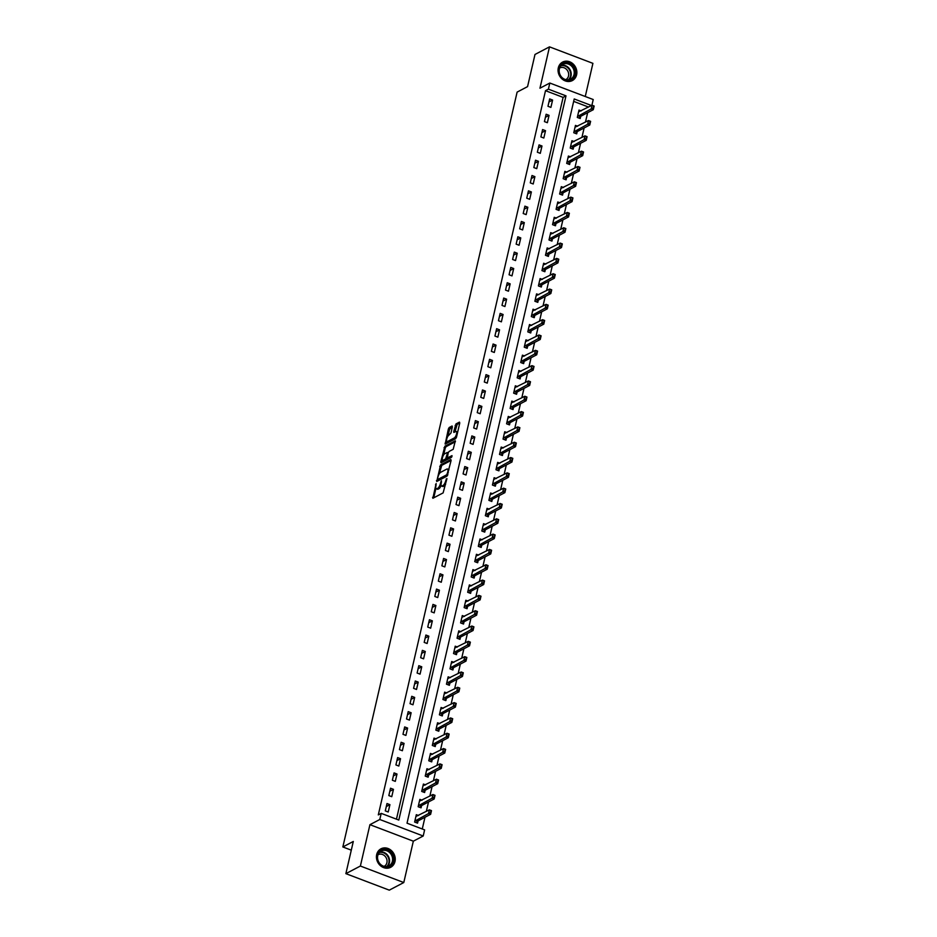 <?xml version="1.0" encoding="UTF-8"?>
<svg xmlns="http://www.w3.org/2000/svg" width="937" height="937" viewBox="0 0 937 937"><rect width="100%" height="100%" fill="white"/><g stroke="black" fill="none" stroke-linecap="round" stroke-linejoin="round"><path stroke-width="1.41" d="M436.127 483.551L432.871 498.285L443.119 492.897L446.926 478.62L445.743 480.693A4.205 1.464 -69.2 0 1 443.025 485.495L442.182 485.952A4.205 1.464 -69.2 0 1 441.573 486.034A4.205 1.464 -69.2 0 1 441.245 483.059L441.421 480.763L440.449 483.469A4.205 1.464 -69.2 0 1 437.731 488.282L436.876 488.727A4.205 1.464 -69.2 0 1 436.267 488.809A4.205 1.464 -69.2 0 1 435.939 485.834L436.127 483.551M558.311 67.862A10.448 9.112 62.3 0 0 561.895 78.813A10.448 9.112 62.3 0 0 572.308 80.594A10.448 9.112 62.3 0 0 576.606 74.819A10.448 9.112 62.3 0 0 573.022 63.868A10.448 9.112 62.3 0 0 562.61 62.088A10.448 9.112 62.3 0 0 558.311 67.862M376.686 854.567A10.448 9.112 62.3 0 0 380.27 865.53A10.448 9.112 62.3 0 0 390.682 867.299A10.448 9.112 62.3 0 0 394.981 861.525A10.448 9.112 62.3 0 0 391.397 850.573A10.448 9.112 62.3 0 0 380.984 848.805A10.448 9.112 62.3 0 0 376.686 854.567M452.384 426.885L452.091 425.984L449.21 427.495L448.366 428.994L445.192 444.115L455.64 438.715L456.483 437.216L459.762 423.02L459.47 422.118L455.991 423.934L453.742 431.512L453.848 432.449L455.757 431.512A3.514 1.23 -69.2 0 1 456.26 431.442A3.514 1.23 -69.2 0 1 456.378 434.545A3.514 1.23 -69.2 0 1 454.269 437.954L447.523 441.491A3.514 1.23 -69.2 0 1 447.019 441.561A3.514 1.23 -69.2 0 1 446.902 438.457A3.514 1.23 -69.2 0 1 449.01 435.061L450.978 432.964L452.384 426.885M396.456 819.172L563.102 97.378L545.51 90.678L548.403 89.156L549.82 83.03L593.226 99.533L591.903 105.295M345.87 873.647L360.382 866.034L403.788 882.537L389.277 890.15L345.87 873.647L353.296 841.473L342.848 846.954L517.119 92.107L527.566 86.626L534.992 54.463L549.504 46.85L539.958 88.207L549.82 83.03M403.788 882.537L413.334 841.18L369.928 824.677L360.382 866.034M369.928 824.677L379.79 819.5L381.207 813.375L398.811 820.062L566.007 95.855L548.403 89.156M545.51 90.678L378.302 814.897L381.207 813.375M440.577 464.904L436.747 481.501L446.996 476.125L451.119 460.43L450.826 459.528L440.577 464.904L441.749 465.349L439.289 473.817M440.765 461.894L444.899 446.199L455.335 440.8L453.192 449.303L449.034 451.482L448.179 452.981L447.359 457.947L452.009 455.628L451.482 457.326L441.058 462.796L440.765 461.894L441.936 462.339M585.262 96.511L592.91 63.353L549.504 46.85M388.223 812.004L389.921 804.649L386.993 803.536L385.294 810.892L388.223 812.004M391.76 796.684L393.458 789.341L390.53 788.216L388.832 795.572L391.76 796.684M395.297 781.364L396.995 774.021L394.067 772.896L392.369 780.252L395.297 781.364M398.834 766.056L400.532 758.701L397.604 757.588L395.906 764.932L398.834 766.056M402.371 750.736L404.07 743.381L401.141 742.268L399.443 749.623L402.371 750.736M405.908 735.416L407.607 728.061L404.679 726.948L402.98 734.303L405.908 735.416M409.446 720.096L411.144 712.752L408.204 711.628L406.517 718.984L409.446 720.096M412.983 704.776L414.681 697.433L411.741 696.308L410.043 703.664L412.983 704.776M416.52 689.468L418.218 682.113L415.278 681L413.58 688.344L416.52 689.468M420.057 674.148L421.755 666.793L418.816 665.68L417.117 673.035L420.057 674.148M423.594 658.828L425.293 651.473L422.353 650.36L420.654 657.715L423.594 658.828M427.131 643.508L428.83 636.164L425.89 635.04L424.192 642.395L427.131 643.508M430.669 628.188L432.355 620.844L429.427 619.732L427.729 627.076L430.669 628.188M434.194 612.88L435.892 605.525L432.964 604.412L431.266 611.756L434.194 612.88M437.731 597.56L439.43 590.205L436.501 589.092L434.803 596.447L437.731 597.56M441.268 582.24L442.967 574.885L440.039 573.772L438.34 581.127L441.268 582.24M444.806 566.92L446.504 559.576L443.576 558.452L441.877 565.807L444.806 566.92M448.343 551.6L450.041 544.256L447.113 543.144L445.415 550.487L448.343 551.6M451.88 536.292L453.578 528.937L450.65 527.824L448.952 535.168L451.88 536.292M455.417 520.972L457.115 513.617L454.187 512.504L452.489 519.859L455.417 520.972M458.954 505.652L460.653 498.297L457.713 497.184L456.026 504.539L458.954 505.652M462.491 490.332L464.19 482.988L461.25 481.864L459.563 489.219L462.491 490.332M466.029 475.012L467.727 467.668L464.787 466.556L463.089 473.899L466.029 475.012M469.566 459.704L471.264 452.348L468.324 451.236L466.626 458.58L469.566 459.704M473.103 444.384L474.801 437.029L471.861 435.916L470.163 443.271L473.103 444.384M476.64 429.064L478.338 421.709L475.399 420.596L473.7 427.951L476.64 429.064M480.177 413.744L481.864 406.4L478.936 405.276L477.238 412.631L480.177 413.744M483.703 398.424L485.401 391.08L482.473 389.968L480.775 397.311L483.703 398.424M487.24 383.116L488.938 375.76L486.01 374.648L484.312 381.991L487.24 383.116M490.777 367.796L492.475 360.44L489.547 359.328L487.849 366.683L490.777 367.796M494.314 352.476L496.013 345.121L493.085 344.008L491.386 351.363L494.314 352.476M497.852 337.156L499.55 329.812L496.622 328.688L494.923 336.043L497.852 337.156M501.389 321.836L503.087 314.492L500.159 313.38L498.461 320.723L501.389 321.836M504.926 306.528L506.624 299.172L503.696 298.06L501.998 305.403L504.926 306.528M508.463 291.208L510.161 283.852L507.233 282.74L505.535 290.095L508.463 291.208M512 275.888L513.699 268.532L510.759 267.42L509.072 274.775L512 275.888M515.537 260.568L517.236 253.224L514.296 252.1L512.598 259.455L515.537 260.568M519.075 245.248L520.773 237.904L517.833 236.792L516.135 244.135L519.075 245.248M522.612 229.94L524.31 222.584L521.37 221.472L519.672 228.815L522.612 229.94M526.149 214.62L527.847 207.264L524.907 206.152L523.209 213.507L526.149 214.62M529.686 199.3L531.373 191.944L528.445 190.832L526.746 198.187L529.686 199.3M533.223 183.98L534.91 176.636L531.982 175.512L530.283 182.867L533.223 183.98M536.749 168.66L538.447 161.316L535.519 160.204L533.821 167.547L536.749 168.66M540.286 153.352L541.984 145.996L539.056 144.884L537.358 152.227L540.286 153.352M543.823 138.032L545.521 130.676L542.593 129.564L540.895 136.919L543.823 138.032M547.36 122.712L549.059 115.356L546.13 114.244L544.432 121.599L547.36 122.712M550.897 107.392L552.596 100.048L549.668 98.924L547.969 106.279L550.897 107.392M422.271 828.987L424.976 817.275M426.323 811.43L428.514 801.967M429.86 796.11L432.051 786.647M433.398 780.79L435.588 771.327M436.935 765.47L439.125 756.007M440.472 750.162L442.662 740.687M444.009 734.842L446.199 725.379M447.546 719.522L449.725 710.059M451.084 704.202L453.262 694.739M454.621 688.882L456.799 679.419M458.158 673.574L460.336 664.099M461.695 658.254L463.874 648.791M465.232 642.934L467.411 633.471M468.758 627.614L470.948 618.151M472.295 612.294L474.485 602.831M475.832 596.986L478.022 587.511M479.369 581.666L481.559 572.202M482.906 566.346L485.097 556.883M486.444 551.026L488.634 541.563M489.981 535.706L492.171 526.243M493.518 520.398L495.708 510.923M497.055 505.078L499.234 495.614M500.592 489.758L502.771 480.294M504.129 474.438L506.308 464.975M507.667 459.118L509.845 449.655M511.204 443.81L513.382 434.335M514.741 428.49L516.919 419.026M518.266 413.17L520.457 403.706M521.804 397.85L523.994 388.387M525.341 382.53L527.531 373.067M528.878 367.222L531.068 357.747M532.415 351.902L534.605 342.438M535.952 336.582L538.143 327.118M539.489 321.262L541.68 311.798M543.027 305.954L545.217 296.479M546.564 290.634L548.754 281.159M550.101 275.314L552.28 265.85M553.638 259.994L555.817 250.53M557.175 244.674L559.354 235.21M560.713 229.366L562.891 219.89M564.25 214.046L566.428 204.571M567.775 198.726L569.965 189.262M571.312 183.406L573.503 173.942M574.849 168.086L577.04 158.622M578.387 152.778L580.577 143.302M581.924 137.458L584.114 127.982M585.461 122.138L587.651 112.674M588.553 107.052L573.655 101.383M418.523 815.53L416.321 814.686L414.622 822.042L417.562 823.154L418.078 820.894M422.06 800.21L419.858 799.366L418.16 806.722L421.088 807.835L421.615 805.574M425.585 784.89L423.395 784.058L421.697 791.402L424.625 792.526L425.152 790.266M429.123 769.57L426.932 768.738L425.234 776.094L428.162 777.206L428.689 774.946M432.66 754.25L430.47 753.418L428.771 760.774L431.699 761.886L432.226 759.626M436.197 738.942L434.007 738.098L432.308 745.454L435.236 746.566L435.764 744.306M439.734 723.622L437.544 722.778L435.846 730.134L438.774 731.247L439.301 728.986M443.271 708.302L441.081 707.47L439.383 714.814L442.311 715.938L442.838 713.678M446.808 692.982L444.618 692.15L442.92 699.506L445.848 700.618L446.375 698.358M450.346 677.662L448.144 676.83L446.457 684.186L449.385 685.298L449.901 683.038M453.883 662.354L451.681 661.51L449.983 668.866L452.922 669.978L453.438 667.718M457.42 647.034L455.218 646.19L453.52 653.546L456.46 654.658L456.975 652.398M460.957 631.714L458.755 630.882L457.057 638.226L459.997 639.35L460.512 637.09M464.494 616.394L462.292 615.562L460.594 622.918L463.534 624.03L464.049 621.77M468.031 601.074L465.83 600.242L464.131 607.598L467.071 608.71L467.586 606.45M471.569 585.766L469.367 584.922L467.668 592.278L470.608 593.39L471.124 591.13M475.094 570.446L472.904 569.602L471.206 576.958L474.134 578.07L474.661 575.81M478.631 555.126L476.441 554.294L474.743 561.638L477.671 562.762L478.198 560.502M482.168 539.806L479.978 538.974L478.28 546.33L481.208 547.442L481.735 545.182M485.706 524.486L483.515 523.654L481.817 531.01L484.745 532.122L485.272 529.862M489.243 509.178L487.053 508.334L485.354 515.69L488.282 516.802L488.809 514.542M492.78 493.858L490.59 493.014L488.891 500.37L491.82 501.482L492.347 499.222M496.317 478.538L494.127 477.706L492.429 485.05L495.357 486.174L495.884 483.914M499.854 463.218L497.652 462.386L495.966 469.742L498.894 470.854L499.409 468.594M503.392 447.898L501.19 447.066L499.491 454.422L502.431 455.534L502.946 453.274M506.929 432.589L504.727 431.746L503.028 439.102L505.968 440.214L506.484 437.954M510.466 417.27L508.264 416.426L506.566 423.782L509.505 424.894L510.021 422.634M514.003 401.95L511.801 401.118L510.103 408.462L513.043 409.586L513.558 407.326M517.54 386.63L515.338 385.798L513.64 393.153L516.58 394.266L517.095 392.006M521.077 371.31L518.875 370.478L517.177 377.834L520.117 378.946L520.632 376.686M524.603 356.001L522.413 355.158L520.714 362.514L523.642 363.626L524.17 361.366M528.14 340.681L525.95 339.838L524.251 347.194L527.18 348.306L527.707 346.046M531.677 325.362L529.487 324.53L527.789 331.874L530.717 332.998L531.244 330.738M535.214 310.042L533.024 309.21L531.326 316.565L534.254 317.678L534.781 315.418M538.752 294.722L536.561 293.89L534.863 301.245L537.791 302.358L538.318 300.098M542.289 279.413L540.099 278.57L538.4 285.926L541.328 287.038L541.855 284.778M545.826 264.093L543.636 263.25L541.937 270.606L544.865 271.718L545.393 269.458M549.363 248.773L547.161 247.942L545.475 255.286L548.403 256.41L548.93 254.15M552.9 233.454L550.698 232.622L549 239.977L551.94 241.09L552.455 238.83M556.437 218.134L554.235 217.302L552.537 224.657L555.477 225.77L555.992 223.51M559.975 202.825L557.773 201.982L556.074 209.338L559.014 210.45L559.53 208.19M563.512 187.505L561.31 186.662L559.612 194.018L562.551 195.13L563.067 192.87M567.049 172.185L564.847 171.354L563.149 178.698L566.089 179.822L566.604 177.561M570.586 156.866L568.384 156.034L566.686 163.389L569.626 164.502L570.141 162.242M574.112 141.546L571.921 140.714L570.223 148.069L573.151 149.182L573.678 146.922M577.649 126.237L575.459 125.394L573.76 132.749L576.688 133.862L577.215 131.602M581.186 110.917L578.996 110.074L577.297 117.43L580.226 118.542L580.753 116.282M342.848 846.954L351.293 850.164M591.458 105.53L574.217 98.971L407.021 823.19L424.613 829.877L423.208 836.003L379.79 819.5M413.334 841.18L423.208 836.003M563.102 97.378L566.007 95.855M389.921 804.649L386.29 806.558M393.458 789.341L389.827 791.238M396.995 774.021L393.364 775.918M400.532 758.701L396.901 760.598M404.07 743.381L400.439 745.29M407.607 728.061L403.976 729.97M411.144 712.752L407.513 714.65M414.681 697.433L411.05 699.33M418.218 682.113L414.587 684.01M421.755 666.793L418.125 668.702M425.293 651.473L421.662 653.382M428.83 636.164L425.199 638.062M432.355 620.844L428.736 622.742M435.892 605.525L432.262 607.422M439.43 590.205L435.799 592.114M442.967 574.885L439.336 576.794M446.504 559.576L442.873 561.474M450.041 544.256L446.41 546.154M453.578 528.937L449.947 530.834M457.115 513.617L453.485 515.526M460.653 498.297L457.022 500.206M464.19 482.988L460.559 484.886M467.727 467.668L464.096 469.566M471.264 452.348L467.633 454.246M474.801 437.029L471.17 438.938M478.338 421.709L474.708 423.618M481.864 406.4L478.245 408.298M485.401 391.08L481.77 392.978M488.938 375.76L485.307 377.658M492.475 360.44L488.845 362.35M496.013 345.121L492.382 347.03M499.55 329.812L495.919 331.71M503.087 314.492L499.456 316.39M506.624 299.172L502.993 301.07M510.161 283.852L506.53 285.762M513.699 268.532L510.068 270.442M517.236 253.224L513.605 255.122M520.773 237.904L517.142 239.802M524.31 222.584L520.679 224.482M527.847 207.264L524.216 209.174M531.373 191.944L527.754 193.854M534.91 176.636L531.291 178.534M538.447 161.316L534.816 163.214M541.984 145.996L538.353 147.894M545.521 130.676L541.891 132.585M549.059 115.356L545.428 117.266M552.596 100.048L548.965 101.946M436.267 488.809L437.45 489.255A4.205 1.464 -69.2 0 0 438.047 489.173L436.876 488.727M441.14 485.46A4.205 1.464 -69.2 0 1 438.903 488.727L438.047 489.173M441.573 486.034L442.744 486.479A4.205 1.464 -69.2 0 0 443.353 486.397L442.182 485.952M445.579 484.441A4.205 1.464 -69.2 0 1 444.208 485.94L443.353 486.397M435.916 488.446L433.749 497.816L432.578 497.371M451.119 460.43L441.749 465.349M437.954 479.627L437.626 481.044L436.455 480.599M437.556 478.854L437.755 479.486L446.762 474.766L447.757 471.967A4.205 1.464 -69.2 0 0 447.429 468.992A4.205 1.464 -69.2 0 0 446.82 469.074L440.671 472.307A4.205 1.464 -69.2 0 0 437.954 477.109L437.556 478.854M438.715 479.849L437.755 479.486M447.558 475.41L438.938 479.931M448.952 469.812A4.205 1.464 -69.2 0 0 448.6 469.449L447.429 468.992M441.948 462.339L442.475 460.032M443.681 454.832L445.216 448.144L444.044 447.699M455.441 441.725L446.071 446.644L445.216 448.144M448.401 458.24L451.95 456.67M444.712 453.742A3.514 1.23 -69.2 0 0 442.615 457.151A3.514 1.23 -69.2 0 0 442.721 460.254A3.514 1.23 -69.2 0 0 443.236 460.184L445.614 458.931L447.382 453.403L447.289 452.466L444.712 453.742M442.721 460.254L443.892 460.699A3.514 1.23 -69.2 0 0 444.407 460.629L443.236 460.184M447.593 458.029L444.407 460.629M447.019 441.561L448.191 442.006A3.514 1.23 -69.2 0 0 448.694 441.936L447.523 441.491M456.436 437.38A3.514 1.23 -69.2 0 1 455.441 438.399L448.694 441.936M457.666 432.086A3.514 1.23 -69.2 0 0 457.432 431.887L456.26 431.442M459.762 423.02L457.162 424.391L454.913 431.957L453.742 431.512M452.384 426.897L449.537 429.439L448.003 436.092M446.785 441.374L446.258 443.634L445.087 443.189M416.227 822.651L417.867 821.011L430.633 814.312L428.514 813.515L429.369 809.837L415.911 816.478M430.786 810.692L429.369 809.837L431.477 810.634L430.633 814.312L430.786 810.692L430.715 812.66M414.845 821.105L430.364 812.531M419.788 807.319L421.392 805.691L434.171 798.992L432.051 798.195L432.906 794.517L419.448 801.158M434.323 795.372L432.906 794.517L435.014 795.326L434.171 798.992L434.323 795.372L434.253 797.352M418.382 805.785L433.901 797.211M423.325 791.999L424.929 790.371L437.708 783.683L435.588 782.875L436.443 779.197L422.985 785.838M437.86 780.052L436.443 779.197L438.551 780.006L437.708 783.683L437.86 780.052L437.79 782.032M421.919 790.465L437.438 781.891M426.862 776.679L428.467 775.063L441.233 768.363L439.125 767.555L439.98 763.878L426.522 770.519M441.397 764.744L439.98 763.878L442.088 764.686L441.233 768.363L441.397 764.744L441.327 766.712M425.445 775.145L440.976 766.583M430.399 761.359L432.004 759.743L444.77 753.043L442.662 752.235L443.517 748.569L430.06 755.199M444.934 749.424L443.517 748.569L445.625 749.366L444.77 753.043L444.934 749.424L444.864 751.392M428.982 759.837L444.513 751.263M390.987 852.635A9.042 7.883 -117.7 0 1 391.268 865.038A9.042 7.883 -117.7 0 1 379.754 863.949A9.042 7.883 -117.7 0 1 379.462 851.546A9.042 7.883 -117.7 0 1 390.987 852.635M379.883 863.68A8.374 7.297 62.3 0 0 388.96 865.858A8.374 7.297 62.3 0 0 390.272 853.209A8.374 7.297 62.3 0 0 381.195 851.03A8.374 7.297 62.3 0 0 379.883 863.68M378.033 854.696A6.594 5.751 -117.7 0 1 378.056 854.685A6.594 5.751 -117.7 0 1 385.212 856.395A6.594 5.751 -117.7 0 1 384.17 866.362A6.594 5.751 -117.7 0 1 384.158 866.374M389.511 867.803A10.377 9.054 62.3 0 0 390.19 867.486A10.377 9.054 62.3 0 0 391.818 851.803A10.377 9.054 62.3 0 0 380.551 849.109A10.377 9.054 62.3 0 0 379.907 849.484M559.073 68.577A9.042 7.883 -117.7 0 1 568.9 63.306A9.042 7.883 -117.7 0 1 574.92 74.597A9.042 7.883 -117.7 0 1 565.081 79.856A9.042 7.883 -117.7 0 1 559.073 68.577M574.041 74.527A8.374 7.297 62.3 0 0 571.172 65.742A8.374 7.297 62.3 0 0 562.821 64.325A8.374 7.297 62.3 0 0 559.377 68.951A8.374 7.297 62.3 0 0 562.247 77.724A8.374 7.297 62.3 0 0 570.598 79.141A8.374 7.297 62.3 0 0 574.041 74.527M559.658 67.991A6.594 5.751 -117.7 0 1 559.682 67.979A6.594 5.751 -117.7 0 1 566.253 69.104A6.594 5.751 -117.7 0 1 568.513 76.014A6.594 5.751 -117.7 0 1 565.807 79.645A6.594 5.751 -117.7 0 1 565.784 79.657M571.137 81.086A10.377 9.054 62.3 0 0 571.816 80.769A10.377 9.054 62.3 0 0 576.091 75.042A10.377 9.054 62.3 0 0 572.53 64.161A10.377 9.054 62.3 0 0 562.177 62.392A10.377 9.054 62.3 0 0 561.532 62.767M433.913 746.063L435.541 744.423L448.308 737.724L446.199 736.927L447.043 733.249L433.597 739.89M448.472 734.104L447.043 733.249L449.163 734.046L448.308 737.724L448.472 734.104L448.401 736.072M432.519 744.517L448.05 735.943M437.474 730.731L439.078 729.103L451.845 722.404L449.737 721.607L450.58 717.929L437.122 724.57M452.009 718.784L450.58 717.929L452.7 718.738L451.845 722.404L452.009 718.784L451.939 720.764M436.056 729.197L451.587 720.623M440.999 715.411L442.615 713.783L455.382 707.095L453.274 706.287L454.117 702.609L440.659 709.25M455.546 703.464L454.117 702.609L456.237 703.418L455.382 707.095L455.546 703.464L455.476 705.444M439.594 713.877L455.124 705.303M444.536 700.091L446.153 698.475L458.919 691.775L456.811 690.967L457.654 687.289L444.197 693.93M459.083 688.156L457.654 687.289L459.774 688.098L458.919 691.775L459.083 688.156L459.013 690.124M443.131 698.557L458.65 689.995M448.073 684.771L449.69 683.155L462.456 676.455L460.348 675.647L461.191 671.981L447.734 678.611M462.62 672.836L461.191 671.981L463.3 672.778L462.456 676.455L462.62 672.836L462.538 674.804M446.668 683.249L462.187 674.675M451.599 669.475L453.227 667.835L465.994 661.135L463.885 660.339L464.729 656.661L451.271 663.302M466.157 657.516L464.729 656.661L466.837 657.458L465.994 661.135L466.157 657.516L466.076 659.484M450.205 667.929L465.724 659.355M455.148 654.143L456.764 652.515L469.531 645.816L467.422 645.019L468.266 641.341L454.808 647.982M469.683 642.196L468.266 641.341L470.374 642.15L469.531 645.816L469.683 642.196L469.613 644.176M453.742 652.609L469.261 644.035M458.685 638.823L460.301 637.195L473.068 630.507L470.96 629.699L471.803 626.021L458.345 632.662M473.22 626.876L471.803 626.021L473.911 626.83L473.068 630.507L473.22 626.876L473.15 628.856M457.279 637.289L472.798 628.715M462.199 623.527L463.838 621.887L476.605 615.187L474.485 614.379L475.34 610.701L461.882 617.342M476.757 611.568L475.34 610.701L477.448 611.51L476.605 615.187L476.757 611.568L476.687 613.536M460.817 621.969L476.336 613.407M465.759 608.183L467.376 606.567L480.142 599.867L478.022 599.059L478.877 595.393L465.42 602.022M480.294 596.248L478.877 595.393L480.986 596.19L480.142 599.867L480.294 596.248L480.224 598.216M464.354 606.661L479.873 598.087M469.296 592.863L470.901 591.247L483.679 584.547L481.559 583.751L482.414 580.073L468.957 586.714M483.832 580.928L482.414 580.073L484.523 580.87L483.679 584.547L483.832 580.928L483.761 582.896M467.891 591.341L483.41 582.767M487.299 567.588L487.369 565.608L487.217 569.227L485.097 568.431L485.952 564.753L488.06 565.561L487.217 569.227L474.438 575.927L472.822 577.579M487.369 565.608L485.952 564.753L472.494 571.394M471.428 576.021L486.947 567.447M476.371 562.235L477.975 560.607L490.742 553.919L488.634 553.111L489.489 549.433L476.031 556.074M490.906 550.288L489.489 549.433L491.597 550.242L490.742 553.919L490.906 550.288L490.836 552.268M474.954 560.701L490.484 552.127M479.885 546.939L481.513 545.299L494.279 538.599L492.171 537.791L493.026 534.113L479.568 540.754M494.443 534.98L493.026 534.113L495.134 534.922L494.279 538.599L494.443 534.98L494.373 536.948M478.491 545.381L494.022 536.819M483.445 531.595L485.05 529.979L497.816 523.279L495.708 522.471L496.551 518.805L483.105 525.434M497.98 519.66L496.551 518.805L498.671 519.602L497.816 523.279L497.98 519.66L497.91 521.628M482.028 530.073L497.559 521.499M486.982 516.275L488.587 514.659L501.354 507.959L499.245 507.163L500.089 503.485L486.631 510.126M501.518 504.34L500.089 503.485L502.209 504.282L501.354 507.959L501.518 504.34L501.447 506.308M485.565 514.753L501.096 506.179M490.508 500.967L492.124 499.339L504.891 492.639L502.782 491.843L503.626 488.165L490.168 494.806M505.055 489.02L503.626 488.165L505.746 488.973L504.891 492.639L505.055 489.02L504.984 491M489.102 499.433L504.633 490.859M494.045 485.647L495.661 484.019L508.428 477.331L506.32 476.523L507.163 472.845L493.705 479.486M508.592 473.7L507.163 472.845L509.283 473.653L508.428 477.331L508.592 473.7L508.522 475.68M492.639 484.113L508.159 475.539M497.57 470.351L499.198 468.711L511.965 462.011L509.857 461.203L510.7 457.525L497.242 464.166M512.129 458.392L510.7 457.525L512.808 458.334L511.965 462.011L512.129 458.392L512.047 460.36M496.177 468.793L511.696 460.231M501.119 455.007L502.736 453.391L515.502 446.691L513.394 445.883L514.237 442.217L500.78 448.846M515.666 443.072L514.237 442.217L516.346 443.014L515.502 446.691L515.666 443.072L515.584 445.04M499.714 453.485L515.233 444.911M519.121 429.72L519.192 427.752L519.039 431.371L516.931 430.575L517.774 426.897L519.883 427.694L519.039 431.371L506.273 438.071L504.656 439.722M519.192 427.752L517.774 426.897L504.317 433.538M503.251 438.165L518.77 429.591M508.17 424.391L509.81 422.751L522.577 416.051L520.468 415.255L521.312 411.577L507.854 418.218M522.729 412.432L521.312 411.577L523.42 412.385L522.577 416.051L522.729 412.432L522.659 414.412M506.788 422.845L522.307 414.271M511.731 409.059L513.347 407.431L526.114 400.743L523.994 399.935L524.849 396.257L511.391 402.898M526.266 397.112L524.849 396.257L526.957 397.065L526.114 400.743L526.266 397.112L526.196 399.092M510.325 407.525L525.844 398.951M515.268 393.739L516.884 392.123L529.651 385.423L527.531 384.615L528.386 380.937L514.928 387.578M529.803 381.804L528.386 380.937L530.494 381.746L529.651 385.423L529.803 381.804L529.733 383.772M513.863 392.205L529.382 383.643M518.805 378.419L520.41 376.803L533.188 370.103L531.068 369.295L531.923 365.629L518.466 372.258M533.34 366.484L531.923 365.629L534.031 366.426L533.188 370.103L533.34 366.484L533.27 368.452M517.4 376.897L532.919 368.323M522.342 363.099L523.947 361.483L536.725 354.783L534.605 353.987L535.46 350.309L522.003 356.95M536.878 351.164L535.46 350.309L537.569 351.106L536.725 354.783L536.878 351.164L536.807 353.132M520.937 361.577L536.456 353.003M525.856 347.803L527.484 346.163L540.251 339.463L538.143 338.667L538.998 334.989L525.54 341.63M540.415 335.844L538.998 334.989L541.106 335.797L540.251 339.463L540.415 335.844L540.344 337.824M524.462 346.257L539.993 337.683M529.417 332.471L531.021 330.843L543.788 324.155L541.68 323.347L542.535 319.669L529.077 326.31M543.952 320.524L542.535 319.669L544.643 320.477L543.788 324.155L543.952 320.524L543.882 322.504M528 330.937L543.53 322.363M532.954 317.151L534.558 315.535L547.325 308.835L545.217 308.027L546.06 304.349L532.614 310.99M547.489 305.216L546.06 304.349L548.18 305.157L547.325 308.835L547.489 305.216L547.419 307.184M531.537 315.617L547.067 307.055M536.491 301.831L538.096 300.215L550.862 293.515L548.754 292.707L549.597 289.041L536.14 295.67M551.026 289.896L549.597 289.041L551.717 289.838L550.862 293.515L551.026 289.896L550.956 291.864M535.074 300.308L550.605 291.735M540.017 286.511L541.633 284.895L554.399 278.195L552.291 277.399L553.135 273.721L539.677 280.362M554.563 274.576L553.135 273.721L555.254 274.518L554.399 278.195L554.563 274.576L554.493 276.544M538.611 284.989L554.142 276.415M543.542 271.215L545.17 269.575L557.937 262.875L555.828 262.079L556.672 258.401L543.214 265.042M558.101 259.256L556.672 258.401L558.792 259.209L557.937 262.875L558.101 259.256L558.03 261.236M542.148 269.669L557.667 261.095M547.091 255.883L548.707 254.255L561.474 247.567L559.366 246.759L560.209 243.081L546.751 249.722M561.638 243.936L560.209 243.081L562.329 243.889L561.474 247.567L561.638 243.936L561.556 245.916M545.685 254.349L561.204 245.775M550.628 240.563L552.244 238.947L565.011 232.247L562.903 231.439L563.746 227.761L550.288 234.402M565.175 228.628L563.746 227.761L565.854 228.569L565.011 232.247L565.175 228.628L565.093 230.596M549.223 239.029L564.742 230.467M554.165 225.243L555.782 223.627L568.548 216.927L566.44 216.119L567.283 212.453L553.826 219.082M568.7 213.308L567.283 212.453L569.391 213.249L568.548 216.927L568.7 213.308L568.63 215.276M552.76 223.72L568.279 215.147M557.702 209.923L559.319 208.307L572.085 201.607L569.977 200.811L570.82 197.133L557.363 203.774M572.238 197.988L570.82 197.133L572.929 197.93L572.085 201.607L572.238 197.988L572.167 199.956M556.297 208.401L571.816 199.827M561.216 194.627L562.856 192.987L575.623 186.287L573.503 185.491L574.358 181.813L560.9 188.454M575.775 182.668L574.358 181.813L576.466 182.621L575.623 186.287L575.775 182.668L575.705 184.648M559.834 193.081L575.353 184.507M564.777 179.295L566.393 177.667L579.16 170.979L577.04 170.171L577.895 166.493L564.437 173.134M579.312 167.348L577.895 166.493L580.003 167.301L579.16 170.979L579.312 167.348L579.242 169.328M563.371 177.761L578.89 169.187M568.314 163.975L569.919 162.359L582.697 155.659L580.577 154.851L581.432 151.173L567.974 157.814M582.849 152.04L581.432 151.173L583.54 151.981L582.697 155.659L582.849 152.04L582.779 154.008M566.908 162.441L582.427 153.879M571.828 148.678L573.456 147.039L586.234 140.339L584.114 139.531L584.969 135.865L571.511 142.506M586.386 136.72L584.969 135.865L587.077 136.661L586.234 140.339L586.386 136.72L586.316 138.688M570.446 147.132L585.965 138.559M575.388 133.335L576.993 131.719L589.76 125.019L587.651 124.223L588.506 120.545L575.049 127.186M589.923 121.4L588.506 120.545L590.615 121.341L589.76 125.019L589.923 121.4L589.853 123.368M573.971 131.812L589.502 123.239M578.925 118.027L580.53 116.399L593.297 109.699L591.188 108.903L592.043 105.225L578.586 111.866M593.461 106.08L592.043 105.225L594.152 106.033L593.297 109.699L593.461 106.08L593.39 108.06M577.508 116.493L593.039 107.919M436.173 484.839L435.529 484.593M446.773 479.287L446.129 479.041M441.468 482.063L440.823 481.817M438.903 488.727L437.731 488.282M441.116 483.726L440.449 483.469M444.208 485.94L443.025 485.495M446.387 480.939L445.743 480.693M440.905 466.849L439.734 466.403M447.687 475.118L446.762 474.766M448.003 473.958L447.359 473.712M448.401 472.213L447.757 471.967M446.071 446.644L444.899 446.199M448.718 458.357L447.546 457.912M446.785 459.376L445.614 458.931M447.207 457.713L446.457 457.432M448.027 453.649L447.382 453.403M455.441 438.399L454.269 437.954M456.319 425.89L455.148 425.445M457.162 424.391L455.991 423.934M449.537 429.439L448.366 428.994M450.381 427.94L449.21 427.495M417.867 821.011L415.747 820.203M417.668 821.163L415.559 820.355M421.392 805.691L419.284 804.895M421.205 805.843L419.097 805.035M424.929 790.371L422.821 789.575M424.742 790.523L422.634 789.727M428.467 775.063L426.358 774.255M428.279 775.204L426.171 774.407M432.004 759.743L429.896 758.935M431.816 759.895L429.708 759.087M379.79 852.038A8.374 7.297 -117.7 0 1 387.25 854.79A8.374 7.297 -117.7 0 1 387.344 866.444M386.7 866.549A8.093 7.063 62.3 0 0 386.794 855.118A8.093 7.063 62.3 0 0 379.333 852.506M561.415 65.321A8.374 7.297 -117.7 0 1 568.829 68.026A8.374 7.297 -117.7 0 1 571.008 76.108A8.374 7.297 -117.7 0 1 568.97 79.739M568.326 79.844A8.093 7.063 62.3 0 0 570.481 76.166A8.093 7.063 62.3 0 0 568.279 68.249A8.093 7.063 62.3 0 0 560.958 65.789M435.541 744.423L433.433 743.615M435.354 744.575L433.245 743.767M439.078 729.103L436.97 728.307M438.891 729.255L436.783 728.447M442.615 713.783L440.507 712.987M442.428 713.935L440.32 713.139M446.153 698.475L444.044 697.667M445.965 698.615L443.845 697.819M449.69 683.155L447.581 682.347M449.502 683.307L447.382 682.499M453.227 667.835L451.119 667.027M453.039 667.987L450.92 667.179M456.764 652.515L454.644 651.719M456.577 652.667L454.457 651.859M460.301 637.195L458.181 636.399M460.114 637.347L457.994 636.551M463.838 621.887L461.718 621.079M463.639 622.027L461.531 621.231M467.376 606.567L465.256 605.759M467.176 606.719L465.068 605.911M470.901 591.247L468.793 590.439M470.714 591.399L468.605 590.591M474.438 575.927L472.33 575.131M474.251 576.079L472.143 575.271M477.975 560.607L475.867 559.811M477.788 560.759L475.68 559.963M481.513 545.299L479.404 544.491M481.325 545.439L479.217 544.643M485.05 529.979L482.942 529.171M484.862 530.131L482.754 529.323M488.587 514.659L486.479 513.851M488.4 514.811L486.291 514.003M492.124 499.339L490.016 498.543M491.937 499.491L489.828 498.683M495.661 484.019L493.553 483.223M495.474 484.171L493.366 483.375M499.198 468.711L497.09 467.903M499.011 468.851L496.891 468.055M502.736 453.391L500.627 452.583M502.548 453.543L500.428 452.735M506.273 438.071L504.153 437.263M506.085 438.223L503.965 437.415M509.81 422.751L507.69 421.955M509.623 422.903L507.503 422.095M513.347 407.431L511.227 406.635M513.148 407.583L511.04 406.787M516.884 392.123L514.764 391.315M516.685 392.263L514.577 391.467M520.41 376.803L518.302 375.995M520.222 376.955L518.114 376.147M523.947 361.483L521.839 360.675M523.76 361.635L521.651 360.827M527.484 346.163L525.376 345.366M527.297 346.315L525.188 345.507M531.021 330.843L528.913 330.047M530.834 330.995L528.726 330.199M534.558 315.535L532.45 314.727M534.371 315.675L532.263 314.879M538.096 300.215L535.987 299.407M537.908 300.367L535.8 299.559M541.633 284.895L539.525 284.087M541.445 285.047L539.337 284.239M545.17 269.575L543.062 268.778M544.983 269.727L542.874 268.919M548.707 254.255L546.599 253.458M548.52 254.407L546.4 253.611M552.244 238.947L550.136 238.139M552.057 239.087L549.937 238.291M555.782 223.627L553.662 222.819M555.594 223.779L553.474 222.971M559.319 208.307L557.199 207.499M559.131 208.459L557.011 207.651M562.856 192.987L560.736 192.19M562.657 193.139L560.549 192.331M566.393 177.667L564.273 176.87M566.194 177.819L564.086 177.023M569.919 162.359L567.81 161.551M569.731 162.499L567.623 161.703M573.456 147.039L571.347 146.231M573.268 147.191L571.16 146.383M576.993 131.719L574.885 130.911M576.805 131.871L574.697 131.063M580.53 116.399L578.422 115.602M580.343 116.551L578.234 115.743M438.797 479.955L437.626 479.51M448.53 458.392L447.359 457.947M448.226 452.829L447.289 452.466"/></g></svg>
